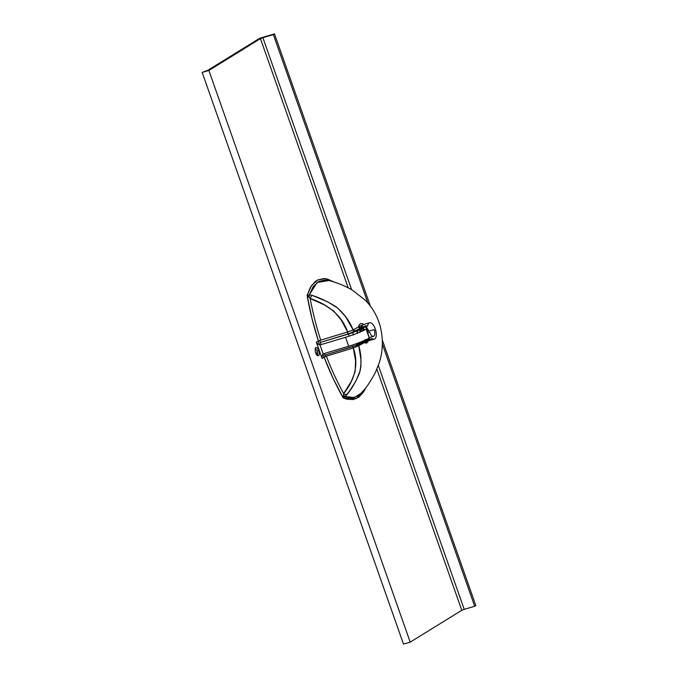 <?xml version="1.0" encoding="UTF-8"?>
<svg xmlns="http://www.w3.org/2000/svg" width="678" height="678" viewBox="0 0 678 678"><rect width="100%" height="100%" fill="white"/><g stroke="black" fill="none" stroke-linecap="round" stroke-linejoin="round"><path stroke-width="1.02" d="M320.719 342.297L350.873 333.313L359.654 329.881L365.671 326.635L360.688 328.084L349.814 333.406L320.719 342.297M365.12 340.661L370.095 339.212L367.603 340.729L356.653 345.407L324.643 355.179L355.323 345.602L365.12 340.661M353.323 347.984L326.364 356.17A148.872 66.537 73.8 0 0 343.661 393.579L351.374 381.299L355.162 371.612L355.569 360.815L353.323 347.984C359.51 365.671 353.399 381.697 343.661 393.579L343.238 397.927A150.813 67.402 -106.2 0 1 324.109 357.187L326.364 356.17A148.872 66.537 73.8 0 0 343.661 393.579A4.882 2.619 35.1 0 0 347.06 394.554C351.823 388.638 355.942 381.545 359.416 373.256C361.738 364.086 361.51 354.916 358.738 345.755L353.323 347.984M353.06 348.136L352.645 346.517M352.78 347.034L352.56 346.212M349.212 336.195L348.306 333.966M347.907 333.034L347.458 332.025L347.907 333.034M352.594 332.695L353.391 334.703M356.442 343.653L356.831 345.017M356.908 345.314L357.213 346.458M329.669 280.734L325.847 279.997L318.94 281.345L313.304 286.387L309.312 294.811L307.117 295.371L311.533 285.548L317.872 279.87L325.686 278.709L334.407 282.15L327.245 278.997L323.898 278.565L317.796 279.904L315.058 281.667L310.465 287.226L307.117 295.371L311.922 318.228L318.397 340.958L316.363 342.212L322.084 358.442L324.109 357.187L333.093 378.366L343.238 397.927L346.729 399.215L353.255 399.588L359.026 397.045L363.739 391.714L365.637 388.053L356.264 398.672L343.238 397.927L343.754 397.427L345.136 396.545L348.941 397.689L352.552 397.867L359.094 395.384L362.137 392.469C366.001 388.265 370.374 381.672 375.273 372.705L379.282 362.747C383.172 350.407 383.358 337.788 379.824 324.898C376.943 315.338 372.086 307.092 365.239 300.168L352.111 289.964C344.856 285.802 337.169 282.667 329.033 280.548M376.875 369.222L461.769 610.293L410.198 642.151L208.875 70.47L260.445 38.621L348.204 287.811L260.445 38.621L274.505 33.9L260.454 38.002L207.985 70.198L259.369 38.468L274.505 33.9L370.366 306.092L274.505 33.9L273.361 34.612L367.891 303.041L273.361 34.612L262.886 37.654L351.645 289.692L262.886 37.654L260.445 38.621L208.875 70.47L202.171 72.419L403.495 644.1L410.198 642.151L403.495 644.1L202.171 72.419L208.875 70.47L410.198 642.151L461.769 610.293L376.875 369.222M317.228 355.636L317.601 353.467L317.109 351.068L318.846 350.56L316.931 347.687L315.77 347.585L315.236 348.289L315.262 351.823L317.423 355.492L318.584 355.594L319.279 354.348L318.846 350.56A4.271 1.907 -106.2 0 1 318.372 355.687A4.271 1.907 -106.2 0 1 315.507 352.619M361.662 328.949L362.399 331.059L361.662 328.949M365.544 339.975L365.722 340.483L365.544 339.975M464.21 609.336L461.769 610.293L464.21 609.336L378.341 365.51L464.21 609.336L474.685 606.285L464.21 609.336M475.829 605.581L474.685 606.285L475.829 605.581L382.282 339.941L475.829 605.581M207.985 70.198L202.171 72.419L207.985 70.198M324.27 353.518L324.847 355.052M324.872 355.111L325.406 356.518M319.728 340.458L320.397 342.492M320.414 342.543L321.101 344.602M349.195 336.152L348.382 334.144M353.043 348.068L352.704 346.755M352.348 332.11L353.526 335.059M357.238 333.415L356.908 330.618M361.849 327.152L362.264 327.627L361.849 327.152M362.052 327.999L363.942 330.313L362.815 328.338M366.645 330.627L367.332 330.144M367.018 331.686L374.129 329.61A5.61 2.509 -106.2 0 1 373.502 336.356A5.61 2.509 -106.2 0 1 369.739 332.322L367.518 332.966A5.61 2.509 73.8 0 0 368.586 335.186L368.696 336.678M328.991 280.539L317.126 282.463L309.312 294.811L312.117 295.337A4.882 2.034 111.6 0 0 310.193 298.549A148.872 66.537 73.8 0 0 320.719 340.144L347.678 331.957L341.195 320.033L333.796 311.083L324.474 304.922L310.193 298.549A148.872 66.537 73.8 0 0 320.719 340.144L318.397 340.958A150.813 67.402 -106.2 0 1 307.117 295.371L310.193 298.549C325.872 303.549 341.22 313.88 347.678 331.957L352.704 330.178L358.484 326.906L359.12 325.059L360.56 323.626L362.188 323.609L363.984 324.686M366.679 328.338L367.764 330.856M368.501 340.678L366.756 343.102L364.069 342.763L358.738 345.755L360.942 359.493L360.899 366.281L360.026 371.18L355.636 381.578L348.831 392.037L345.136 396.545L354.425 397.571L362.111 392.503M367.417 339.992L367.239 339.153M312.117 295.337L327.525 301.778L337.754 308.083L345.568 316.609L353.17 329.932C349.484 320.813 343.738 313.067 335.924 306.685C327.805 301.668 319.872 297.888 312.117 295.337L309.312 294.811L309.253 297.549L310.193 298.549A4.882 2.034 -68.4 0 1 312.117 295.337M363.23 324.652L361.527 325.949L361.086 327.372L366.061 325.923L367.637 326.059A8.534 3.814 -106.2 0 1 369.544 322.77A8.534 3.814 -106.2 0 1 375.595 329.898A8.534 3.814 -106.2 0 1 374.324 339.161A8.534 3.814 -106.2 0 1 372.01 338.475L369.341 339.678M365.9 325.974L368.849 331.152L365.586 325.677M369.069 339.686L369.663 337.263M366.34 341.017L367.891 341.009M318.304 341.009L319.592 344.924M322.838 354.069L324.042 357.238M317.329 355.433L317.109 351.068L315.168 348.204M382.333 344.043L474.685 606.285L382.333 344.043M368.442 340.873L364.205 342.771A1.949 1.576 123 0 1 364.256 342.382M366.823 341.153L374.324 339.161M369.163 339.483L369.646 337.474M369.544 322.77L362.849 324.72L361.086 327.372A1.949 1.339 10.2 0 1 358.569 326.771L363.722 324.465M364.603 340.983L365.306 339.415M362.23 341.407L363.535 341.678M363.874 330.356L362.696 328.415L363.849 330.364M357.492 330.805L357.704 332.83M357.204 333.254L356.925 331.034M364.798 329.881L363.145 328.169M360.993 329.271L360.781 331.779M359.789 332.203L359.832 329.805M360.849 327.94L361.713 327.788M363.01 328.508L364.272 330.152M343.517 394.842L343.238 397.927L345.136 396.545L343.517 394.842A4.882 0.5 51.9 0 0 345.136 396.545L347.06 394.554A4.882 2.619 -144.9 0 1 343.661 393.579L343.517 394.842M309.253 297.549L309.312 294.811L307.117 295.371L309.253 297.549M348.687 346.221A17.077 1.873 -19.4 0 0 369.256 338.051L366.12 329.127A17.077 1.873 160.6 0 1 345.543 337.305L348.687 346.221L345.543 337.305L319.999 344.933L323.143 353.857L348.687 346.221M319.999 344.933L323.143 353.857L322.177 355.467L322.084 358.442L316.363 342.212L318.236 344.271L319.999 344.933M361.086 327.372L360.688 328.084A1.949 1.687 59.7 0 1 358.484 326.906L358.569 326.771A1.949 1.339 -169.8 0 0 361.086 327.372M360.688 328.084L355.297 331.135A1.949 1.61 61.4 0 1 353.17 329.932L358.484 326.906A1.949 1.687 -120.3 0 0 360.688 328.084M347.678 331.957L347.67 334.11L355.297 331.135L347.67 334.11A1.949 0.72 73.1 0 0 347.678 331.957L353.17 329.932L355.297 331.135A1.949 1.61 -118.6 0 1 353.17 329.932L347.678 331.957M369.112 337.636L373.502 336.356M366.722 340.195L366.569 339.483M368.434 339.695L368.688 338.39M367.815 331.449L365.484 326.745M365.442 326.703L365.061 326.22"/></g></svg>
